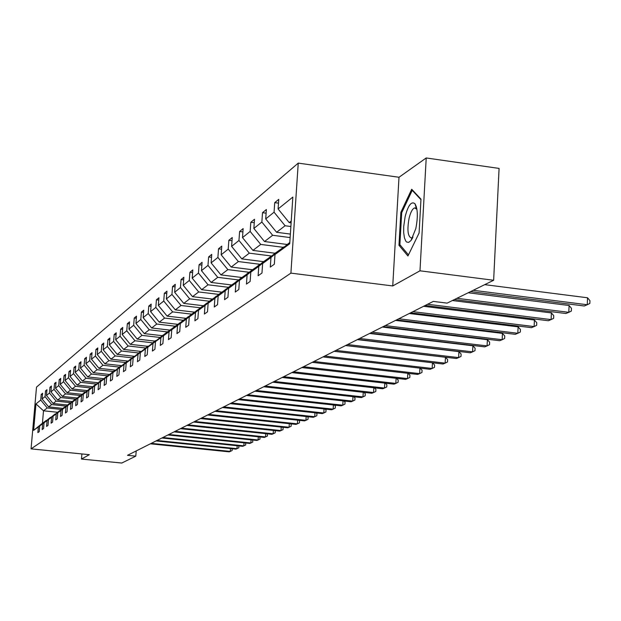 <?xml version="1.0" encoding="UTF-8"?>
<svg xmlns="http://www.w3.org/2000/svg" width="621" height="621" viewBox="0 0 621 621"><rect width="100%" height="100%" fill="white"/><g stroke="black" fill="none" stroke-linecap="round" stroke-linejoin="round"><path stroke-width="0.93" d="M298.243 163.113L36.507 387.116L31.05 448.867L290.907 273.124L298.243 163.113L399 177.264L392.744 285.947L419.982 270.803L426.216 157.959L399 177.264M426.216 157.959L499.082 168.415L493.641 280.265L419.982 270.803M81.902 453.935L81.467 459.051L121.763 463.041L135.789 456.148L136.201 450.939M61.3 409.433L47.235 407.95L43.517 410.799L35.964 403.914L40.73 400.079L41.227 394.413L42.492 394.545M57.435 412.259L43.517 410.799L42.43 423.219L46.28 420.526M47.235 407.95L40.73 400.079M65.888 406.087L51.636 404.582L48.632 406.879L42.096 398.977L42.601 393.279L41.227 394.413M42.096 398.977L45.046 396.609L45.543 390.865L46.839 391.005M70.608 402.656L56.154 401.127L53.072 403.487L46.451 395.476L46.955 389.709L45.543 390.865M46.451 395.476L49.47 393.039L49.983 387.217L51.31 387.364M75.459 399.132L60.788 397.572L57.629 399.994L50.922 391.874L51.427 386.029L49.983 387.217M50.922 391.874L54.027 389.375L54.532 383.483L55.906 383.631M80.443 395.515L65.554 393.916L62.302 396.408L55.51 388.179L56.022 382.257L54.532 383.483M55.51 388.179L58.7 385.61L59.212 379.641L60.617 379.788M85.566 391.797L70.46 390.167L67.115 392.728L60.221 384.383L60.742 378.383L59.212 379.641M60.221 384.383L63.505 381.744L64.025 375.689L65.469 375.845M90.829 387.97L75.49 386.309L72.059 388.94L65.073 380.479L65.593 374.401L64.025 375.689M65.073 380.479L68.442 377.77L68.97 371.63L70.46 371.793M96.247 384.034L80.676 382.342L77.136 385.051L70.057 376.466L70.584 370.302L68.97 371.63M70.057 376.466L73.526 373.671L74.054 367.446L75.583 367.616M101.619 379.967L86.008 378.259L82.368 381.046L75.188 372.336L75.715 366.087L74.054 367.446M75.188 372.336L78.751 369.464L79.286 363.153L80.862 363.324M107.324 375.798L91.497 374.052L87.747 376.924L80.466 368.09L81.002 361.748L79.286 363.153M80.466 368.09L84.138 365.132L84.673 358.728L86.303 358.907M113.201 371.498L97.148 369.728L93.29 372.678L85.9 363.712L86.435 357.277L84.673 358.728M85.9 363.712L89.68 360.669L90.224 354.172L91.9 354.358M119.255 367.073L102.97 365.264L98.995 368.307L91.497 359.21L92.04 352.681L90.224 354.172M91.497 359.21L95.393 356.066L95.944 349.476L97.668 349.67M125.496 362.517L108.97 360.669L104.871 363.805L97.264 354.56L97.815 347.939L95.944 349.476M97.264 354.56L101.277 351.323L101.836 344.632L103.614 344.834M131.931 357.812L115.164 355.926L110.934 359.163L103.202 349.778L103.761 343.048L101.836 344.632M103.202 349.778L107.355 346.44L107.914 339.64L109.746 339.85M138.568 352.961L121.545 351.036L117.19 354.374L109.343 344.834L109.901 338.01L107.914 339.64M109.343 344.834L113.62 341.395L114.186 334.494L116.08 334.711M145.423 347.954L128.143 345.982L123.641 349.429L115.669 339.741L116.236 332.809L114.186 334.494M115.669 339.741L120.086 336.186L120.653 329.177L122.616 329.402M152.502 342.784L134.951 340.766L130.301 344.329L122.205 334.478L122.772 327.438L120.653 329.177M122.205 334.478L126.762 330.807L127.336 323.688L129.362 323.921M159.814 337.436L141.992 335.379L137.179 339.058L128.951 329.045L129.533 321.888L127.336 323.688M128.951 329.045L133.67 325.249L134.245 318.014L136.341 318.262M167.375 331.917L149.265 329.805L144.289 333.609L135.929 323.425L136.511 316.159L134.245 318.014M135.929 323.425L140.804 319.505L141.386 312.146L143.56 312.41M175.192 326.196L156.787 324.038L151.648 327.973L143.141 317.618L143.73 310.228L141.386 312.146M143.141 317.618L148.186 313.558L148.776 306.083L151.019 306.347M183.288 320.281L164.581 318.068L159.255 322.152L150.608 311.61L151.198 304.088L148.776 306.083M150.608 311.61L155.832 307.403L156.422 299.803L158.751 300.083M191.672 314.156L172.646 311.889L167.134 316.112L158.339 305.385L158.937 297.738L156.422 299.803M158.339 305.385L163.742 301.03L164.348 293.298L166.754 293.586M200.358 307.806L181.014 305.485L175.301 309.863L166.343 298.934L166.948 291.164L164.348 293.298M166.343 298.934L171.947 294.424L172.553 286.553L175.06 286.863M209.409 301.232L189.684 298.841L183.754 303.382L174.641 292.258L175.254 284.34L172.553 286.553M174.641 292.258L180.455 287.57L181.068 279.559L183.669 279.885M218.802 294.401L198.689 291.948L192.533 296.659L183.249 285.318L183.863 277.269L181.068 279.559M183.249 285.318L189.289 280.459L189.902 272.308L192.603 272.642M228.559 287.313L208.035 284.791L201.639 289.681L192.192 278.13L192.805 269.925L189.902 272.308M192.192 278.13L198.456 273.077L199.077 264.771L201.887 265.12M238.705 279.955L217.746 277.346L211.101 282.431L201.468 270.655L202.097 262.295L199.077 264.771M201.468 270.655L207.988 265.408L208.617 256.939L211.528 257.311M249.254 272.293L227.845 269.607L220.944 274.901L211.117 262.885L211.745 254.362L208.617 256.939M211.117 262.885L217.901 257.428L218.53 248.796L221.565 249.184M260.238 264.329L238.363 261.557L231.175 267.061L221.161 254.796L221.79 246.118L218.53 248.796M221.161 254.796L228.218 249.114L228.854 240.319L232.021 240.731M271.688 256.023L249.316 253.166L241.825 258.903L231.61 246.382L232.246 237.532L228.854 240.319M231.61 246.382L238.961 240.467L239.605 231.493L242.904 231.92M283.137 247.313L260.735 244.418L252.926 250.403L242.5 237.618L243.145 228.582L239.605 231.493M242.5 237.618L250.162 231.439L250.814 222.287L254.261 222.737M290.139 237.571L272.658 235.289L264.499 241.53L253.857 228.466L254.509 219.252L250.814 222.287M253.857 228.466L261.86 222.031L262.512 212.677L266.114 213.158M290.876 226.518L285.101 225.757L276.586 232.277L265.718 218.926L266.37 209.51L262.512 212.677M265.718 218.926L274.071 212.196L274.723 202.64L278.495 203.152M291.241 221.053L289.207 222.605L278.099 208.951L278.759 199.333L274.723 202.64M278.099 208.951L292.848 197.074L289.72 243.789L274.994 254.517L274.335 264.228L270.306 267.092L270.973 257.451L262.629 263.529L261.969 273.038L258.119 275.778L258.778 266.339L250.791 272.153L250.139 281.46L246.452 284.084L247.104 274.839L239.458 280.413L238.806 289.533L235.274 292.049L235.918 282.99L228.582 288.33L227.938 297.265L224.554 299.679L225.198 290.799L218.157 295.93L217.521 304.686L214.268 307.007L214.905 298.297L208.144 303.227L207.507 311.82L204.387 314.04L205.015 305.501L198.518 310.236L197.889 318.666L194.885 320.809L195.506 312.433L189.258 316.982L188.637 325.257L185.741 327.314L186.362 319.093L180.346 323.479L179.725 331.598L176.946 333.586L177.559 325.505L171.761 329.728L171.148 337.708L168.462 339.617L169.075 331.684L163.486 335.759L162.881 343.599L160.288 345.439L160.901 337.645L155.506 341.573L154.901 349.281L152.409 351.059L153.007 343.397L147.806 347.186L147.208 354.762L144.794 356.477L145.392 348.948L140.362 352.612L139.772 360.056L137.443 361.717L138.033 354.304L133.173 357.843L132.584 365.171L130.332 366.77L130.922 359.489L126.218 362.912L125.636 370.116L123.463 371.668L124.045 364.496L119.496 367.811L118.921 374.905L116.81 376.404L117.385 369.348L112.983 372.553L112.417 379.532L110.375 380.991L110.942 374.044L106.68 377.149L106.113 384.019L104.142 385.431L104.701 378.585L100.571 381.597L100.012 388.366L98.095 389.732L98.654 382.994L94.648 385.913L94.097 392.581L92.234 393.9L92.793 387.263L88.904 390.097L88.353 396.664L86.552 397.952L87.103 391.409L83.33 394.156L82.787 400.63L81.041 401.88L81.584 395.43L77.92 398.1L77.384 404.481L75.684 405.692L76.22 399.342L72.665 401.927L72.129 408.222L70.483 409.394L71.019 403.13L67.565 405.645L67.029 411.855L65.43 412.996L65.958 406.817L62.597 409.262L62.077 415.387L60.516 416.497L61.037 410.403L57.776 412.779L57.256 418.818L55.735 419.897L56.255 413.881L53.08 416.202L52.56 422.156L51.085 423.204L51.605 417.273L48.516 419.524L48.003 425.408L46.559 426.425L47.072 420.572L44.068 422.769L43.555 428.568L42.158 429.569L42.663 423.786L39.736 425.921L39.232 431.649L37.865 432.62L38.37 426.914L33.635 430.369L35.964 403.914M493.641 280.265L447.128 303.126L433.303 301.402L127.499 455.317L135.789 456.148M39.736 425.921L50.674 417.32M50.534 417.304L42.663 423.786M62.752 408.37L48.632 406.879M51.636 404.582L45.046 396.609M44.068 422.769L55.184 414.021M55.036 414.005L47.072 420.572M67.371 404.993L53.072 403.487M56.154 401.127L49.47 393.039M48.516 419.524L59.818 410.644M59.67 410.621L51.605 417.273M72.106 401.531L57.629 399.994M60.788 397.572L54.027 389.375M53.08 416.202L64.584 407.166M64.421 407.151L56.255 413.881M76.973 397.976L62.302 396.408M65.554 393.916L58.7 385.61M57.776 412.779L69.474 403.596M69.311 403.572L61.037 410.403M81.972 394.319L67.115 392.728M70.46 390.167L63.505 381.744M62.597 409.262L74.504 399.924M74.341 399.901L65.958 406.817M87.111 390.57L72.059 388.94M75.49 386.309L68.442 377.77M67.565 405.645L79.682 396.144M79.511 396.12L71.019 403.13M92.397 386.704L77.136 385.051M80.676 382.342L73.526 373.671M72.665 401.927L85.007 392.255M84.829 392.239L76.22 399.342M97.839 382.73L82.368 381.046M86.008 378.259L78.751 369.464M77.92 398.1L90.487 388.249M90.309 388.234L81.584 395.43M103.459 378.647L87.747 376.924M91.497 374.052L84.138 365.132M83.33 394.156L96.139 384.127M95.952 384.112L87.103 391.409M109.242 374.44L93.29 372.678M97.148 369.728L89.68 360.669M88.904 390.097L101.953 379.881M101.759 379.866L92.793 387.263M115.211 370.108L98.995 368.307M102.97 365.264L95.393 356.066M94.648 385.913L107.953 375.503M107.751 375.48L98.654 382.994M121.351 365.645L104.871 363.805M108.97 360.669L101.277 351.323M100.571 381.597L114.14 370.993M113.93 370.97L104.701 378.585M127.693 361.042L110.934 359.163M115.164 355.926L107.355 346.44M106.68 377.149L120.521 366.328M120.311 366.305L110.942 374.044M134.229 356.299L117.19 354.374M121.545 351.036L113.62 341.395M112.983 372.553L127.111 361.523M126.894 361.5L117.385 369.348M126.218 362.912L140.951 351.424L123.641 349.429M128.143 345.982L120.086 336.186M119.496 367.811L133.919 356.555M133.686 356.532L124.045 364.496M147.666 346.316L130.301 344.329M134.951 340.766L126.762 330.807M140.719 351.393L130.922 359.489M154.815 341.092L137.179 339.058M141.992 335.379L133.67 325.249M133.173 357.843L148.217 346.114M147.977 346.083L138.033 354.304M162.213 335.689L144.289 333.609M149.265 329.805L140.804 319.505M140.362 352.612L155.747 340.626M155.491 340.595L145.392 348.948M169.851 330.1L151.648 327.973M156.787 324.038L148.186 313.558M147.806 347.186L163.533 334.936M163.276 334.913L153.007 343.397M177.761 324.325L159.255 322.152M164.581 318.068L155.832 307.403M155.506 341.573L165.823 333.042L171.598 329.052M171.334 329.021L160.901 337.645M185.943 318.34L167.134 316.112M172.646 311.889L163.742 301.03M163.486 335.759L173.973 327.088L179.966 322.951M179.686 322.92L169.075 331.684M194.42 312.146L175.301 309.863M181.014 305.485L171.947 294.424M171.761 329.728L182.427 320.917L188.637 316.625M188.342 316.586L177.559 325.505M203.214 305.726L183.754 303.382M189.684 298.841L180.455 287.57M180.346 323.479L191.19 314.505L197.633 310.058M197.338 310.019L186.362 319.093M212.328 299.066L192.533 296.659M198.689 291.948L189.289 280.459M189.258 316.982L200.288 307.861L206.987 303.234M206.669 303.195L195.506 312.433M221.79 292.149L201.639 289.681M208.035 284.791L198.456 273.077M198.518 310.236L209.743 300.952L216.698 296.147M216.372 296.101L205.015 305.501M231.61 284.969L211.101 282.431M217.746 277.346L207.988 265.408M208.144 303.227L219.562 293.772L226.805 288.773M226.463 288.726L214.905 298.297M241.825 277.502L220.944 274.901M227.845 269.607L217.901 257.428M218.157 295.93L229.786 286.304L237.323 281.096M236.974 281.049L225.198 290.799M252.452 269.739L231.175 267.061M238.363 261.557L228.218 249.114M228.582 288.33L240.428 278.526L248.284 273.1M247.919 273.054L235.918 282.99M263.514 261.658L241.825 258.903M249.316 253.166L238.961 240.467M239.458 280.413L251.521 270.422L259.71 264.763M259.33 264.717L247.104 274.839M275.049 253.236L252.926 250.403M260.735 244.418L250.162 231.439M250.791 272.153L263.087 261.969L271.641 256.062M271.237 256.015L258.778 266.339M287.119 244.464L264.499 241.53M272.658 235.289L261.86 222.031M262.629 263.529L275.165 253.143L284.092 246.979M283.673 246.925L270.973 257.451M290.372 234.086L276.586 232.277M285.101 225.757L274.071 212.196M274.994 254.517L289.813 242.438M81.467 459.051L89.331 454.681L31.05 448.867M392.744 285.947L290.907 273.124M291.117 222.861L289.207 222.605M46.14 420.51L38.37 426.914M33.635 430.369L42.43 423.219M398.969 245.272L407.943 255.984L419.097 232.991L420.976 199.147L411.707 189.234L400.856 212.359L398.969 245.272L400.584 245.489M416.349 206.692L416.062 207.298M415.721 208.019L414.696 207.888C412.46 208.664 410.574 212.172 409.045 218.421C407.011 230.205 407.826 236.733 411.482 237.998L413.035 237.036M401.826 212.491L400.856 212.359M473.233 290.294L587.256 304.748L584.245 305.982L470.578 291.598M484.714 284.651L587.536 297.777L587.256 304.748L589.841 303.459L589.95 300.68L587.536 297.777M456.94 298.297L568.797 312.332L565.91 313.512L454.393 299.555M468.211 292.763L569.084 305.509L568.797 312.332L571.359 311.059L571.467 308.334L569.084 305.509M427.605 304.267L551.099 319.598L548.335 320.739L425.206 305.478M452.398 300.533L551.394 312.914L551.099 319.598L553.637 318.348L553.753 315.678L551.394 312.914M415.791 228.66C418.08 216.962 417.801 208.656 414.944 203.727C411.405 200.963 408.137 205.264 405.14 216.628L403.72 226.424L403.681 232.588L404.387 237.664L405.761 241.095L406.654 242.066L408.742 242.369L411.032 240.459L415.791 228.66M416.932 209.355L414.696 207.888M408.478 254.882L399.877 244.651L401.702 212.747L412.228 190.344L420.945 199.675M412.825 190.43L412.228 190.344M412.895 311.672L534.122 326.576L531.467 327.663L410.59 312.829M423.576 306.293L534.417 320.017L534.122 326.576L536.637 325.334L536.754 322.718L534.417 320.017M398.775 318.775L517.821 333.275L515.267 334.323L396.563 319.893M409.27 313.496L518.124 326.848L517.821 333.275L520.313 332.049L520.429 329.479L518.124 326.848M385.214 325.606L502.156 339.71L499.703 340.719L383.095 326.669M395.53 320.413L502.451 333.399L502.156 339.71L504.617 338.499L504.741 335.977L502.451 333.399M372.181 332.165L487.081 345.905L484.722 346.875L370.139 333.19M382.319 327.057L487.384 339.71L487.081 345.905L489.527 344.702L489.643 342.233L487.384 339.71M359.644 338.476L472.581 351.859L470.307 352.798L357.68 339.462M369.611 333.454L472.884 345.781L472.581 351.859L474.995 350.679L475.119 348.249L472.884 345.781M347.581 344.546L458.608 357.603L456.419 358.503L345.687 345.501M357.378 339.617L458.919 351.633L458.608 357.603L460.999 356.431L461.124 354.048L458.919 351.633M335.953 350.399L445.141 363.138L443.029 363.999L334.129 351.315M345.594 345.548L445.451 357.269L445.141 363.138L447.508 361.973L447.632 359.637L445.451 357.269M324.744 356.043L432.154 368.47L430.112 369.309L322.982 356.928M432.527 362.78L434.622 365.024L434.498 367.329L432.154 368.47L432.457 362.773M313.931 361.484L419.617 373.625L417.654 374.432L312.231 362.338M420.114 368.152L422.063 370.225L421.938 372.491L419.617 373.625L419.92 368.129M303.49 366.739L407.516 378.593L405.614 379.377L301.853 367.562M408.121 373.337L409.93 375.255L409.806 377.475L407.516 378.593L407.811 373.299M293.415 371.808L395.818 383.405L393.978 384.158L291.831 372.608M396.524 378.344L398.208 380.106L398.084 382.295L395.818 383.405L396.105 378.298M283.673 376.714L384.5 388.047L382.722 388.777L282.144 377.483M385.315 383.18L386.875 384.803L386.751 386.953L384.5 388.047L384.787 383.118M274.249 381.457L373.563 392.542L371.839 393.248L272.766 382.202M374.463 387.853L375.915 389.344L375.79 391.463L373.563 392.542L373.842 387.783M265.136 386.045L362.967 396.897L361.306 397.58L263.708 386.767M363.96 392.371L365.295 393.737L365.171 395.825L362.967 396.897L363.246 392.293M256.318 390.485L352.712 401.112L351.098 401.771L254.928 391.183M353.791 396.749L355.018 397.999L354.894 400.048L352.712 401.112L352.984 396.656M247.771 394.785L342.776 405.195L341.208 405.839L246.421 395.461M343.933 400.987L345.059 402.121L344.934 404.147L342.776 405.195L343.04 400.887M239.489 398.954L333.143 409.154L331.622 409.775L238.185 399.606M334.37 405.086L335.402 406.126L335.278 408.113L333.143 409.154L333.399 404.977M231.462 402.99L323.797 412.988L322.33 413.594L230.197 403.627M325.101 409.068L326.041 410L325.916 411.964L323.797 412.988L324.053 408.952M223.676 406.91L314.731 416.714L313.302 417.304L222.45 407.531M316.097 412.918L316.951 413.765L316.826 415.705L314.731 416.714L314.979 412.802M216.116 410.714L305.928 420.332L304.546 420.898L214.928 411.312M307.356 416.66L308.132 417.421L308.008 419.33L305.928 420.332L306.176 416.536M208.78 414.409L297.381 423.84L296.038 424.399L207.624 414.991M298.872 420.293L299.563 420.968L299.438 422.854L297.381 423.84L297.622 420.161M201.654 417.995L289.075 427.256L287.771 427.791L200.536 418.562M290.62 423.817L291.233 424.422L291.117 426.27L289.075 427.256L289.316 423.685M194.73 421.48L281.01 430.57L279.737 431.098L193.643 422.032M282.602 427.248L283.145 427.768L283.021 429.6L281.01 430.57L281.235 427.101M188 424.865L273.162 433.8L271.92 434.304L186.944 425.401M274.808 430.578L275.274 431.028L275.157 432.837L273.162 433.8L273.387 430.423M181.456 428.164L265.524 436.936L264.321 437.425L180.424 428.676M267.216 433.815L267.504 435.981L265.524 436.936L265.749 433.66M175.091 431.362L258.095 439.986L256.923 440.468L174.09 431.874M259.834 436.959L260.052 439.039L258.095 439.986L258.313 436.804M168.896 434.483L250.861 442.959L249.72 443.425L167.918 434.979M252.638 440.025L252.801 442.02L250.861 442.959L251.078 439.862M162.865 437.518L243.82 445.847L242.71 446.305L161.91 437.999M245.637 443.006L245.745 444.923L243.82 445.847L244.03 442.835M156.989 440.475L236.958 448.673L235.879 449.115L156.065 440.941M238.813 445.909L238.868 447.757L236.958 448.673L237.168 445.738M151.268 443.355L230.275 451.413L229.219 451.847L150.367 443.813M232.169 448.735L232.161 450.512L230.275 451.413L230.476 448.564M416.497 208.687L414.944 203.727M416.722 208.159L416.318 208.105M412.538 238.053L411.032 240.459"/></g></svg>
